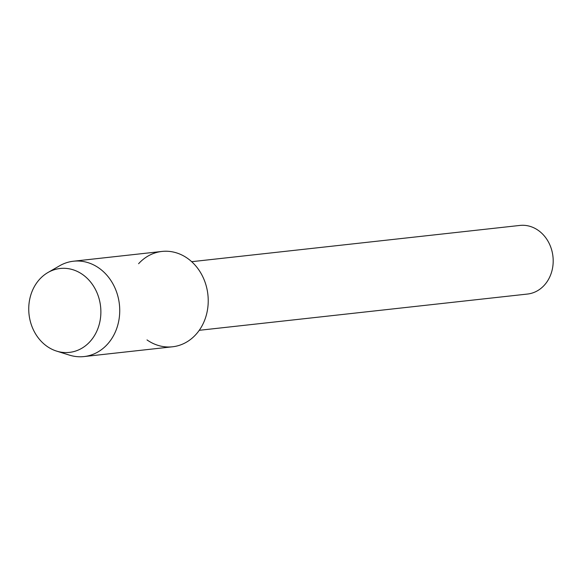 <?xml version="1.0" encoding="UTF-8"?>
<svg xmlns="http://www.w3.org/2000/svg" width="582" height="582" viewBox="0 0 582 582"><rect width="100%" height="100%" fill="white"/><g stroke="black" fill="none" stroke-linecap="round" stroke-linejoin="round"><path stroke-width="0.87" d="M29.1 303.026A42.21 35.989 -96.3 0 0 59.713 351.914A42.21 35.989 -96.3 0 0 100.519 317.837A42.21 35.989 -96.3 0 0 69.898 268.949A42.21 35.989 -96.3 0 0 29.1 303.026A42.21 35.989 -96.3 0 0 56.621 351.113A42.21 35.989 -96.3 0 0 100.519 317.837A42.21 35.989 -96.3 0 0 85.561 276.828A42.21 35.989 -96.3 0 0 47.942 272.522A42.21 35.989 -96.3 0 0 29.1 303.026M147.013 339.917A47.964 40.9 -96.3 0 0 207.818 307.529A47.964 40.9 -96.3 0 0 185.782 257.193A47.964 40.9 -96.3 0 0 138.596 263.711M199.255 330.307L527.488 294.048A34.513 29.427 -96.3 0 0 552.9 265.792A34.513 29.427 -96.3 0 0 519.908 225.43L191.682 261.689M56.621 351.113L69.447 355.122A47.964 40.9 -96.3 0 0 84.012 356.57A47.964 40.9 -96.3 0 0 119.325 317.306A47.964 40.9 -96.3 0 0 73.478 261.216A47.964 40.9 -96.3 0 0 59.575 265.807L47.942 272.522M84.012 356.57L172.505 346.792A47.964 40.9 -96.3 0 0 207.818 307.529A47.964 40.9 -96.3 0 0 161.971 251.439L73.478 261.216"/></g></svg>
